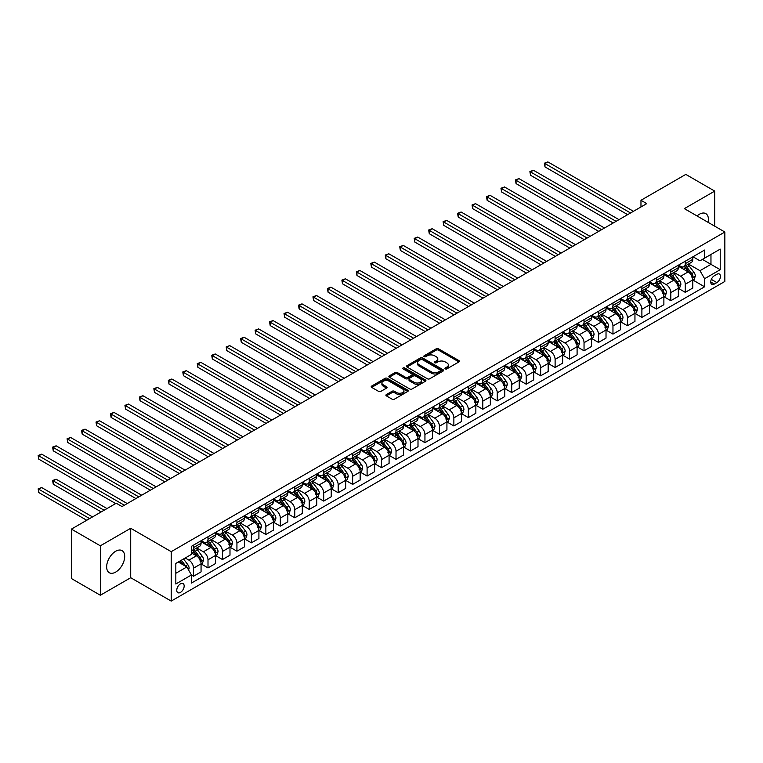 <?xml version="1.0" encoding="UTF-8"?>
<svg xmlns="http://www.w3.org/2000/svg" width="763" height="763" viewBox="0 0 763 763"><rect width="100%" height="100%" fill="white"/><g stroke="black" fill="none" stroke-linecap="round" stroke-linejoin="round"><path stroke-width="1.14" d="M445.287 368.872A1.125 0.649 0 0 0 446.88 368.872L458.945 361.91A1.602 0.925 0 0 0 459.412 361.252A1.602 0.925 0 0 0 458.945 360.603L438.496 348.796A1.602 0.925 0 0 0 436.226 348.796L424.161 355.758A1.125 0.649 0 0 0 425.754 356.683L427.309 355.777A5.141 2.966 0 0 1 434.586 355.777L436.283 356.76A5.141 2.966 0 0 1 437.79 358.858A5.141 2.966 0 0 1 436.283 360.956L434.719 361.862A1.125 0.649 0 0 0 436.312 362.778L437.876 361.881A5.141 2.966 0 0 1 445.144 361.881L446.851 362.864A5.141 2.966 0 0 1 448.348 364.962A5.141 2.966 0 0 1 446.851 367.06L445.287 367.957A1.125 0.649 0 0 0 445.287 368.872L445.287 367.957M115.671 572.097A12.761 7.372 120 0 0 124.007 560.853A12.761 7.372 120 0 0 122.051 550.628A12.761 7.372 120 0 0 115.671 551.258A12.761 7.372 120 0 0 107.335 562.503A12.761 7.372 120 0 0 109.29 572.727A12.761 7.372 120 0 0 115.671 572.097M708.112 222.348A12.761 7.372 120 0 0 705.775 213.611A12.761 7.372 120 0 0 699.394 214.25A12.761 7.372 120 0 0 697.048 215.967M180.469 592.403A5.236 3.023 120 0 0 183.883 587.796A5.236 3.023 120 0 0 183.082 583.6A5.236 3.023 120 0 0 180.469 583.857A5.236 3.023 120 0 0 177.045 588.473A5.236 3.023 120 0 0 177.846 592.67A5.236 3.023 120 0 0 180.469 592.403M386.374 394.566A1.602 0.925 0 0 0 385.897 395.215A1.602 0.925 0 0 0 386.374 395.873L392.106 399.183A1.602 0.925 0 0 0 394.376 399.183L407.776 391.448A1.602 0.925 0 0 0 408.253 390.79A1.602 0.925 0 0 0 407.776 390.141L387.337 378.334A1.602 0.925 0 0 0 385.067 378.334L371.667 386.068A1.602 0.925 0 0 0 371.19 386.727A1.602 0.925 0 0 0 371.667 387.385L378.591 391.381A1.602 0.925 0 0 0 380.861 391.381L386.593 388.071A1.602 0.925 0 0 0 387.07 387.413A1.602 0.925 0 0 0 386.593 386.765L383.16 384.781A4.292 2.48 0 0 1 381.901 383.026A4.292 2.48 0 0 1 384.552 380.727A4.292 2.48 0 0 1 389.235 381.271L402.692 389.044A4.292 2.48 0 0 1 403.951 390.79A4.292 2.48 0 0 1 401.3 393.088A4.292 2.48 0 0 1 396.617 392.544L394.376 391.257A1.602 0.925 0 0 0 392.106 391.257L386.374 394.566L386.374 395.873M130.711 528.282L100.344 545.812L71.417 529.112L71.417 578.545L100.344 595.245L130.711 577.715L171.208 601.091L171.208 551.659L130.711 528.282L130.711 577.715M714.731 226.172L714.731 191.103L684.354 208.633L724.85 232.019L171.208 551.659M714.731 191.103L685.803 174.403L640.968 200.287L640.968 206.964M71.417 529.112L116.253 503.227L122.032 506.565L646.747 203.626L640.968 200.287M427.423 378.791A1.602 0.925 0 0 0 429.693 378.791L443.103 371.056A1.602 0.925 0 0 0 443.57 370.398A1.602 0.925 0 0 0 443.103 369.75L422.654 357.942A1.602 0.925 0 0 0 420.384 357.942L406.984 365.677A1.602 0.925 0 0 0 406.517 366.335A1.602 0.925 0 0 0 406.984 366.993L427.423 378.791M403.513 369.12A1.125 0.649 0 0 1 404.657 369.282L425.42 381.262L412.039 388.987A1.602 0.925 0 0 1 409.769 388.987L389.321 377.189L395.062 373.899L395.062 372.563L389.321 375.873A1.602 0.925 0 0 0 388.853 376.531A1.602 0.925 0 0 0 389.321 377.189L389.321 375.873M395.062 373.899A1.602 0.925 0 0 1 397.332 373.899L397.332 372.563A1.602 0.925 0 0 0 395.062 372.563M397.332 372.563L405.62 377.351A1.602 0.925 0 0 0 407.89 377.351L411.696 375.158A1.602 0.925 0 0 0 412.163 374.499A1.602 0.925 0 0 0 411.696 373.841L403.064 368.863A1.125 0.649 0 0 1 404.657 367.947L425.439 379.945A1.602 0.925 0 0 1 425.907 380.594A1.602 0.925 0 0 1 425.439 381.252L425.439 379.945M716.867 274.298L714.321 275.767A5.074 2.928 120 0 0 711.011 280.24A5.074 2.928 120 0 0 711.784 284.303A5.074 2.928 120 0 0 714.321 284.055L716.867 282.587A5.074 2.928 120 0 0 720.177 278.114A5.074 2.928 120 0 0 719.404 274.051A5.074 2.928 120 0 0 716.867 274.298M171.208 601.091L724.85 281.452L724.85 232.019M692.976 256.769L699.976 260.803L704.602 258.132L704.602 250.054L191.456 546.318L191.456 554.396L175.833 563.418L175.833 583.991L191.456 574.968L191.456 583.056L704.602 286.793L704.602 278.714L699.976 270.693L688.464 264.055M704.602 258.132L720.224 249.119L720.224 269.692L704.602 278.714M100.344 545.812L100.344 595.245M702.399 259.401L710.963 264.351L710.963 254.46L720.224 249.119M699.976 270.693L710.963 264.351L720.224 269.692M175.833 573.299L186.83 566.957L178.265 562.016M191.456 575.035L193.544 576.237L193.544 568.158A6.543 3.777 -120 0 0 188.909 560.137L185.209 558.001M193.544 576.237L201.06 571.897L201.06 563.819A6.543 3.777 -120 0 0 196.434 555.798L191.456 552.927M201.232 563.981L208.003 567.891L208.003 559.804A6.543 3.777 -120 0 0 203.378 551.792L196.73 547.958M208.003 567.891L215.519 563.552L215.519 555.464A6.543 3.777 -120 0 0 210.893 547.452L201.06 541.768M215.7 555.636L222.462 559.537L222.462 551.458A6.543 3.777 -120 0 0 217.837 543.437L211.189 539.603M222.462 559.537L229.987 555.197L229.987 547.119A6.543 3.777 -120 0 0 225.362 539.098L215.519 533.423M230.159 547.281L236.931 551.191L236.931 543.103A6.543 3.777 -120 0 0 232.305 535.092L225.657 531.258M236.931 551.191L244.446 546.852L244.446 538.764A6.543 3.777 -120 0 0 239.82 530.752L229.987 525.068M244.627 538.936L251.389 542.836L251.389 534.758A6.543 3.777 -120 0 0 246.764 526.737L240.116 522.903M251.389 542.836L258.915 538.497L258.915 530.419A6.543 3.777 -120 0 0 254.279 522.397L244.446 516.723M259.086 530.581L265.858 534.491L265.858 526.403A6.543 3.777 -120 0 0 261.223 518.392L254.584 514.558M265.858 534.491L273.373 530.151L273.373 522.064A6.543 3.777 -120 0 0 268.748 514.052L258.915 508.368M273.545 522.235L280.317 526.136L280.317 518.058A6.543 3.777 -120 0 0 275.691 510.037L269.043 506.203M280.317 526.136L287.842 521.797L287.842 513.718A6.543 3.777 -120 0 0 283.207 505.697L273.373 500.023M288.013 513.88L294.776 517.791L294.776 509.703A6.543 3.777 -120 0 0 290.15 501.692L283.512 497.858M294.776 517.791L302.301 513.451L302.301 505.364A6.543 3.777 -120 0 0 297.675 497.352L287.842 491.668M302.472 505.535L309.244 509.436L309.244 501.358A6.543 3.777 -120 0 0 304.618 493.337L297.971 489.503M309.244 509.436L316.759 505.096L316.759 497.018A6.543 3.777 -120 0 0 312.134 488.997L302.301 483.322M316.941 497.18L323.703 501.091L323.703 493.003A6.543 3.777 -120 0 0 319.077 484.991L312.429 481.157M323.703 501.091L331.228 496.751L331.228 488.663A6.543 3.777 -120 0 0 326.602 480.652L316.759 474.967M331.4 488.835L338.171 492.736L338.171 484.658A6.543 3.777 -120 0 0 333.545 476.637L326.898 472.802M338.171 492.736L345.687 488.396L345.687 480.318A6.543 3.777 -120 0 0 341.061 472.297L331.228 466.622M345.868 480.48L352.63 484.391L352.63 476.303A6.543 3.777 -120 0 0 348.004 468.291L341.357 464.457M352.63 484.391L360.155 480.051L360.155 471.963A6.543 3.777 -120 0 0 355.52 463.952L345.687 458.267M360.327 472.135L367.098 476.036L367.098 467.957A6.543 3.777 -120 0 0 362.463 459.936L355.825 456.102M367.098 476.036L374.614 471.696L374.614 463.618A6.543 3.777 -120 0 0 369.988 455.597L360.155 449.922M374.786 463.78L381.557 467.69L381.557 459.603A6.543 3.777 -120 0 0 376.932 451.591L370.284 447.757M381.557 467.69L389.082 463.351L389.082 455.263A6.543 3.777 -120 0 0 384.447 447.252L374.614 441.567M389.254 455.435L396.016 459.336L396.016 451.257A6.543 3.777 -120 0 0 391.39 443.236L384.743 439.402M396.016 459.336L403.541 454.996L403.541 446.918A6.543 3.777 -120 0 0 398.915 438.897L389.082 433.222M403.713 447.08L410.484 450.99L410.484 442.902A6.543 3.777 -120 0 0 405.859 434.891L399.211 431.057M410.484 450.99L418 446.651L418 438.563A6.543 3.777 -120 0 0 413.374 430.551L403.541 424.867M418.181 438.735L424.943 442.635L424.943 434.557A6.543 3.777 -120 0 0 420.318 426.536L413.67 422.702M424.943 442.635L432.468 438.296L432.468 430.218A6.543 3.777 -120 0 0 427.843 422.197L418 416.522M432.64 430.38L439.412 434.29L439.412 426.202A6.543 3.777 -120 0 0 434.786 418.191L428.138 414.357M439.412 434.29L446.927 429.95L446.927 421.863A6.543 3.777 -120 0 0 442.302 413.851L432.468 408.167M447.108 422.034L453.871 425.935L453.871 417.857A6.543 3.777 -120 0 0 449.245 409.836L442.597 406.002M453.871 425.935L461.396 421.596L461.396 413.517A6.543 3.777 -120 0 0 456.76 405.496L446.927 399.822M461.567 413.68L468.339 417.59L468.339 409.502A6.543 3.777 -120 0 0 463.704 401.491L457.066 397.657M468.339 417.59L475.854 413.25L475.854 405.163A6.543 3.777 -120 0 0 471.229 397.151L461.396 391.467M476.026 405.334L482.798 409.235L482.798 401.157A6.543 3.777 -120 0 0 478.172 393.136L471.524 389.302M482.798 409.235L490.323 404.895L490.323 396.817A6.543 3.777 -120 0 0 485.688 388.796L475.854 383.121M490.495 396.979L497.257 400.89L497.257 392.802A6.543 3.777 -120 0 0 492.631 384.79L485.983 380.956M497.257 400.89L504.782 396.55L504.782 388.462A6.543 3.777 -120 0 0 500.156 380.451L490.323 374.767M504.953 388.634L511.725 392.535L511.725 384.457A6.543 3.777 -120 0 0 507.099 376.436L500.452 372.602M511.725 392.535L519.241 388.195L519.241 380.117A6.543 3.777 -120 0 0 514.615 372.096L504.782 366.421M519.422 380.279L526.184 384.19L526.184 376.102A6.543 3.777 -120 0 0 521.558 368.09L514.911 364.256M526.184 384.19L533.709 379.85L533.709 371.762A6.543 3.777 -120 0 0 529.083 363.751L519.241 358.066M533.881 371.934L540.652 375.835L540.652 367.756A6.543 3.777 -120 0 0 536.027 359.735L529.379 355.901M540.652 375.835L548.168 371.495L548.168 363.417A6.543 3.777 -120 0 0 543.542 355.396L533.709 349.721M548.349 363.579L555.111 367.489L555.111 359.402A6.543 3.777 -120 0 0 550.485 351.39L543.838 347.556M555.111 367.489L562.636 363.15L562.636 355.062A6.543 3.777 -120 0 0 558.001 347.051L548.168 341.366M562.808 355.234L569.58 359.135L569.58 351.056A6.543 3.777 -120 0 0 564.944 343.035L558.306 339.201M569.58 359.135L577.095 354.795L577.095 346.717A6.543 3.777 -120 0 0 572.469 338.696L562.636 333.021M577.267 346.879L584.038 350.789L584.038 342.701A6.543 3.777 -120 0 0 579.413 334.69L572.765 330.856M584.038 350.789L591.563 346.45L591.563 338.362A6.543 3.777 -120 0 0 586.928 330.35L577.095 324.666M591.735 338.534L598.497 342.434L598.497 334.356A6.543 3.777 -120 0 0 593.872 326.335L587.224 322.501M598.497 342.434L606.022 338.095L606.022 330.017A6.543 3.777 -120 0 0 601.397 321.996L591.563 316.321M606.194 330.179L612.966 334.089L612.966 326.001A6.543 3.777 -120 0 0 608.34 317.99L601.692 314.156M612.966 334.089L620.481 329.75L620.481 321.662A6.543 3.777 -120 0 0 615.855 313.65L606.022 307.966M620.662 321.833L627.424 325.734L627.424 317.656A6.543 3.777 -120 0 0 622.799 309.635L616.151 305.801M627.424 325.734L634.95 321.395L634.95 313.316A6.543 3.777 -120 0 0 630.324 305.295L620.481 299.621M635.121 313.479L641.893 317.389L641.893 309.301A6.543 3.777 -120 0 0 637.267 301.29L630.62 297.456M641.893 317.389L649.408 313.049L649.408 304.962A6.543 3.777 -120 0 0 644.783 296.95L634.95 291.266M649.59 305.133L656.352 309.034L656.352 300.956A6.543 3.777 -120 0 0 651.726 292.935L645.078 289.101M656.352 309.034L663.877 304.695L663.877 296.616A6.543 3.777 -120 0 0 659.242 288.595L649.408 282.92M664.048 296.778L670.82 300.689L670.82 292.601A6.543 3.777 -120 0 0 666.185 284.589L659.547 280.755M670.82 300.689L678.336 296.349L678.336 288.261A6.543 3.777 -120 0 0 673.71 280.25L663.877 274.566M678.507 288.433L685.279 292.334L685.279 284.256A6.543 3.777 -120 0 0 680.653 276.235L674.006 272.401M685.279 292.334L692.804 287.994L692.804 279.916A6.543 3.777 -120 0 0 688.169 271.895L678.336 266.22M678.507 265.114L680.653 266.354A6.543 3.777 -120 0 0 683.925 266.678A6.543 3.777 -120 0 0 685.279 263.683L685.279 261.204M664.048 273.469L666.185 274.699A6.543 3.777 -120 0 0 669.456 275.023A6.543 3.777 -120 0 0 670.82 272.029L670.82 269.558M649.58 281.814L651.726 283.054A6.543 3.777 -120 0 0 654.997 283.378A6.543 3.777 -120 0 0 656.352 280.383L656.352 277.904M635.121 290.169L637.267 291.399A6.543 3.777 -120 0 0 640.538 291.724A6.543 3.777 -120 0 0 641.893 288.729L641.893 286.259M620.662 298.514L622.799 299.754A6.543 3.777 -120 0 0 626.07 300.078A6.543 3.777 -120 0 0 627.424 297.084L627.424 294.604M606.194 306.869L608.34 308.099A6.543 3.777 -120 0 0 611.611 308.424A6.543 3.777 -120 0 0 612.966 305.429L612.966 302.959M591.735 315.214L593.872 316.454A6.543 3.777 -120 0 0 597.143 316.779A6.543 3.777 -120 0 0 598.497 313.784L598.497 311.314M577.267 323.569L579.413 324.8A6.543 3.777 -120 0 0 582.684 325.124A6.543 3.777 -120 0 0 584.038 322.129L584.038 319.659M562.808 331.915L564.944 333.154A6.543 3.777 -120 0 0 568.216 333.479A6.543 3.777 -120 0 0 569.58 330.484L569.58 328.014M548.339 340.269L550.485 341.5A6.543 3.777 -120 0 0 553.757 341.824A6.543 3.777 -120 0 0 555.111 338.829L555.111 336.359M533.881 348.615L536.027 349.855A6.543 3.777 -120 0 0 539.298 350.179A6.543 3.777 -120 0 0 540.652 347.184L540.652 344.714M519.422 356.97L521.558 358.2A6.543 3.777 -120 0 0 524.83 358.524A6.543 3.777 -120 0 0 526.184 355.529L526.184 353.059M504.953 365.315L507.099 366.555A6.543 3.777 -120 0 0 510.371 366.879A6.543 3.777 -120 0 0 511.725 363.884L511.725 361.414M490.495 373.67L492.631 374.9A6.543 3.777 -120 0 0 495.902 375.224A6.543 3.777 -120 0 0 497.257 372.23L497.257 369.759M476.026 382.015L478.172 383.255A6.543 3.777 -120 0 0 481.443 383.579A6.543 3.777 -120 0 0 482.798 380.584L482.798 378.114M461.567 390.37L463.704 391.6A6.543 3.777 -120 0 0 466.985 391.924A6.543 3.777 -120 0 0 468.339 388.93L468.339 386.459M447.099 398.715L449.245 399.955A6.543 3.777 -120 0 0 452.516 400.279A6.543 3.777 -120 0 0 453.871 397.285L453.871 394.814M432.64 407.07L434.786 408.3A6.543 3.777 -120 0 0 438.057 408.625A6.543 3.777 -120 0 0 439.412 405.63L439.412 403.16M418.181 415.415L420.318 416.655A6.543 3.777 -120 0 0 423.589 416.979A6.543 3.777 -120 0 0 424.943 413.985L424.943 411.515M403.713 423.77L405.859 425.001A6.543 3.777 -120 0 0 409.13 425.325A6.543 3.777 -120 0 0 410.484 422.33L410.484 419.86M389.254 432.116L391.39 433.355A6.543 3.777 -120 0 0 394.662 433.68A6.543 3.777 -120 0 0 396.016 430.685L396.016 428.215M374.786 440.47L376.932 441.701A6.543 3.777 -120 0 0 380.203 442.025A6.543 3.777 -120 0 0 381.557 439.03L381.557 436.56M360.327 448.816L362.463 450.056A6.543 3.777 -120 0 0 365.744 450.38A6.543 3.777 -120 0 0 367.098 447.385L367.098 444.915M345.868 457.171L348.004 458.401A6.543 3.777 -120 0 0 351.276 458.725A6.543 3.777 -120 0 0 352.63 455.73L352.63 453.26M331.4 465.516L333.545 466.756A6.543 3.777 -120 0 0 336.817 467.08A6.543 3.777 -120 0 0 338.171 464.085L338.171 461.615M316.941 473.871L319.077 475.101A6.543 3.777 -120 0 0 322.348 475.425A6.543 3.777 -120 0 0 323.703 472.431L323.703 469.96M302.472 482.216L304.618 483.456A6.543 3.777 -120 0 0 307.89 483.78A6.543 3.777 -120 0 0 309.244 480.785L309.244 478.315M288.013 490.571L290.15 491.801A6.543 3.777 -120 0 0 293.421 492.125A6.543 3.777 -120 0 0 294.776 489.131L294.776 486.66M273.545 498.916L275.691 500.156A6.543 3.777 -120 0 0 278.962 500.48A6.543 3.777 -120 0 0 280.317 497.486L280.317 495.015M259.086 507.271L261.223 508.501A6.543 3.777 -120 0 0 264.503 508.826A6.543 3.777 -120 0 0 265.858 505.831L265.858 503.361M244.627 515.616L246.764 516.856A6.543 3.777 -120 0 0 250.035 517.18A6.543 3.777 -120 0 0 251.389 514.186L251.389 511.715M230.159 523.971L232.305 525.202A6.543 3.777 -120 0 0 235.576 525.526A6.543 3.777 -120 0 0 236.931 522.531L236.931 520.061M215.7 532.316L217.837 533.556A6.543 3.777 -120 0 0 221.108 533.881A6.543 3.777 -120 0 0 222.462 530.886L222.462 528.416M201.232 540.671L203.378 541.902A6.543 3.777 -120 0 0 206.649 542.226A6.543 3.777 -120 0 0 208.003 539.231L208.003 536.761M692.976 280.078L704.602 286.793M683.925 266.678L691.44 262.338A6.543 3.777 -120 0 0 692.804 259.334L692.804 256.864M669.456 275.023L676.981 270.684A6.543 3.777 -120 0 0 678.336 267.689L678.336 265.219M654.997 283.378L662.522 279.039A6.543 3.777 -120 0 0 663.877 276.034L663.877 273.564M640.538 291.724L648.054 287.384A6.543 3.777 -120 0 0 649.408 284.389L649.408 281.919M626.07 300.078L633.595 295.739A6.543 3.777 -120 0 0 634.95 292.734L634.95 290.264M611.611 308.424L619.127 304.084A6.543 3.777 -120 0 0 620.481 301.089L620.481 298.619M597.143 316.779L604.668 312.439A6.543 3.777 -120 0 0 606.022 309.435L606.022 306.964M582.684 325.124L590.2 320.784A6.543 3.777 -120 0 0 591.563 317.789L591.563 315.319M568.216 333.479L575.741 329.139A6.543 3.777 -120 0 0 577.095 326.135L577.095 323.665M553.757 341.824L561.282 337.484A6.543 3.777 -120 0 0 562.636 334.49L562.636 332.019M539.298 350.179L546.813 345.839A6.543 3.777 -120 0 0 548.168 342.835L548.168 340.365M524.83 358.524L532.355 354.185A6.543 3.777 -120 0 0 533.709 351.19L533.709 348.72M510.371 366.879L517.886 362.539A6.543 3.777 -120 0 0 519.241 359.535L519.241 357.065M495.902 375.224L503.427 370.885A6.543 3.777 -120 0 0 504.782 367.89L504.782 365.42M481.443 383.579L488.959 379.24A6.543 3.777 -120 0 0 490.323 376.235L490.323 373.765M466.985 391.924L474.5 387.585A6.543 3.777 -120 0 0 475.854 384.59L475.854 382.12M452.516 400.279L460.041 395.94A6.543 3.777 -120 0 0 461.396 392.935L461.396 390.465M438.057 408.625L445.573 404.285A6.543 3.777 -120 0 0 446.927 401.29L446.927 398.82M423.589 416.979L431.114 412.64A6.543 3.777 -120 0 0 432.468 409.636L432.468 407.165M409.13 425.325L416.646 420.985A6.543 3.777 -120 0 0 418 417.99L418 415.52M394.662 433.68L402.187 429.34A6.543 3.777 -120 0 0 403.541 426.336L403.541 423.866M380.203 442.025L387.718 437.685A6.543 3.777 -120 0 0 389.082 434.691L389.082 432.22M365.744 450.38L373.26 446.04A6.543 3.777 -120 0 0 374.614 443.036L374.614 440.566M351.276 458.725L358.801 454.386A6.543 3.777 -120 0 0 360.155 451.391L360.155 448.921M336.817 467.08L344.332 462.74A6.543 3.777 -120 0 0 345.687 459.736L345.687 457.266M322.348 475.425L329.874 471.086A6.543 3.777 -120 0 0 331.228 468.091L331.228 465.621M307.89 483.78L315.405 479.441A6.543 3.777 -120 0 0 316.759 476.436L316.759 473.966M293.421 492.125L300.946 487.786A6.543 3.777 -120 0 0 302.301 484.791L302.301 482.321M278.962 500.48L286.478 496.141A6.543 3.777 -120 0 0 287.842 493.136L287.842 490.666M264.503 508.826L272.019 504.486A6.543 3.777 -120 0 0 273.373 501.491L273.373 499.021M250.035 517.18L257.56 512.841A6.543 3.777 -120 0 0 258.915 509.837L258.915 507.366M235.576 525.526L243.092 521.186A6.543 3.777 -120 0 0 244.446 518.191L244.446 515.721M221.108 533.881L228.633 529.541A6.543 3.777 -120 0 0 229.987 526.537L229.987 524.067M206.649 542.226L214.165 537.886A6.543 3.777 -120 0 0 215.519 534.892L215.519 532.421M191.456 550.848A6.543 3.777 -120 0 0 192.181 550.581L199.706 546.241A6.543 3.777 -120 0 0 201.06 543.237L201.06 540.767M192.181 550.581A6.543 3.777 -120 0 0 193.544 547.586L193.544 545.116M186.83 566.957L191.456 574.968M445.735 369.034L446.851 368.395A5.141 2.966 0 0 0 448.348 366.297L448.348 364.962M437.79 358.858L437.79 360.193A5.141 2.966 0 0 1 436.283 362.291L435.177 362.94M458.945 360.603L458.945 361.91L438.496 350.131A1.602 0.925 0 0 0 436.226 350.131L424.609 356.836M443.074 371.066L422.654 359.278A1.602 0.925 0 0 0 420.384 359.278L407.003 367.003M440.261 370.856A1.125 0.649 0 0 0 440.261 369.941L422.311 359.583A1.125 0.649 0 0 0 420.728 359.583L419.078 360.537A5.141 2.966 0 0 0 417.571 362.635A5.141 2.966 0 0 0 419.078 364.733L431.343 371.81A5.141 2.966 0 0 0 438.611 371.81L440.261 370.856L440.261 372.201A1.125 0.649 0 0 0 440.585 371.734L440.585 370.398M417.571 362.635L417.571 363.97A5.141 2.966 0 0 0 419.078 366.068L419.078 364.733M440.261 372.201L438.611 373.145A5.141 2.966 0 0 1 431.343 373.145L419.078 366.068M397.332 373.899L405.62 378.686A1.602 0.925 0 0 0 407.89 378.686L411.696 376.493A1.602 0.925 0 0 0 412.163 375.835L412.163 374.499M414.223 382.32A4.292 2.48 0 0 0 418.906 382.854A4.292 2.48 0 0 0 421.558 380.565A4.292 2.48 0 0 0 420.299 378.81L415.558 376.073A1.602 0.925 0 0 0 413.288 376.073L409.483 378.267A1.602 0.925 0 0 0 409.016 378.925A1.602 0.925 0 0 0 409.483 379.583L414.223 382.32L414.223 383.655A4.292 2.48 0 0 0 418.906 384.19A4.292 2.48 0 0 0 421.558 381.901L421.558 380.565M409.016 378.925L409.016 380.26A1.602 0.925 0 0 0 409.483 380.918L409.483 379.583M414.223 383.655L409.483 380.918M403.951 390.79L403.951 392.134A4.292 2.48 0 0 1 401.3 394.423A4.292 2.48 0 0 1 396.617 393.88L394.376 392.592A1.602 0.925 0 0 0 392.106 392.592L386.393 395.892M381.901 383.026L381.901 384.361A4.292 2.48 0 0 0 383.16 386.116L383.16 384.781M386.574 388.081L383.16 386.116M407.776 390.141L407.776 391.448L387.337 379.669A1.602 0.925 0 0 0 385.067 379.669L371.686 387.394M692.804 280.183L694.187 279.382L695.341 276.034A4.34 2.499 -120 0 0 693.958 272.343L689.237 266.039A12.513 7.229 -120 0 0 687.864 264.399M683.162 269.005A12.513 7.229 -120 0 0 680.606 266.325M691.612 277.026L693.004 276.225A4.34 2.499 -120 0 0 691.764 273.612L687.034 267.308A12.513 7.229 -120 0 0 685.67 265.667M684.506 266.344A10.386 5.999 60 0 1 686.214 268.28L690.21 273.621M544.992 200.316L598.736 231.351L516.065 183.616L516.065 180.278L518.954 178.609L604.515 228.003M684.277 266.468A12.513 7.229 60 0 1 685.651 268.109L688.789 272.305M630.553 212.982L544.992 163.578L547.882 161.909L633.443 211.303M627.663 214.651L544.992 166.916L544.992 163.578L544.353 163.215L547.882 161.909M544.992 166.916L544.353 163.215M678.336 288.528L679.728 287.727L680.882 284.389A4.34 2.499 -120 0 0 679.499 280.698L674.769 274.384A12.513 7.229 -120 0 0 673.405 272.753M668.703 277.36A12.513 7.229 -120 0 0 666.137 274.67M677.153 285.372L678.545 284.57A4.34 2.499 -120 0 0 677.296 281.967L672.575 275.653A12.513 7.229 -120 0 0 671.211 274.022M670.038 274.69A10.386 5.999 60 0 1 671.745 276.626L675.751 281.967M530.523 208.671L584.267 239.696L501.596 191.971L501.596 188.633L504.496 186.964L590.057 236.358M669.819 274.823A12.513 7.229 60 0 1 671.182 276.454L674.33 280.65M663.877 296.883L665.26 296.082L666.423 292.734A4.34 2.499 -120 0 0 665.031 289.043L660.31 282.739A12.513 7.229 -120 0 0 658.946 281.099M654.244 285.705A12.513 7.229 -120 0 0 651.678 283.025M662.694 293.726L664.077 292.925A4.34 2.499 -120 0 0 662.837 290.312L658.107 284.008A12.513 7.229 -120 0 0 656.743 282.367M655.579 283.044A10.386 5.999 60 0 1 657.286 284.981L661.283 290.321M516.065 217.016L569.808 248.051L487.137 200.316L487.137 196.978L490.027 195.309L575.588 244.704M655.36 283.168A12.513 7.229 60 0 1 656.724 284.809L659.861 289.005M649.408 305.229L650.801 304.427L651.955 301.089A4.34 2.499 -120 0 0 650.572 297.398L645.841 291.084A12.513 7.229 -120 0 0 644.477 289.454M639.775 294.06A12.513 7.229 -120 0 0 637.219 291.371M648.226 302.072L649.618 301.271A4.34 2.499 -120 0 0 648.378 298.667L643.648 292.353A12.513 7.229 -120 0 0 642.284 290.722M641.12 291.39A10.386 5.999 60 0 1 642.818 293.326L646.824 298.667M501.596 225.371L555.34 256.397L472.679 208.671L472.679 205.333L475.568 203.664L561.129 253.058M640.891 291.523A12.513 7.229 60 0 1 642.255 293.154L645.403 297.351M616.084 221.327L530.523 171.933L533.423 170.263L618.984 219.658M613.194 222.996L530.523 175.271L530.523 171.933L529.894 171.561L533.423 170.263M530.523 175.271L529.894 171.561M601.625 229.682L515.426 179.915L518.954 178.609M516.065 183.616L515.426 179.915M587.167 238.027L500.967 188.261L504.496 186.964M501.596 191.971L500.967 188.261M634.95 313.583L636.332 312.782L637.496 309.435A4.34 2.499 -120 0 0 636.113 305.744L631.382 299.439A12.513 7.229 -120 0 0 630.019 297.799M625.317 302.406A12.513 7.229 -120 0 0 622.751 299.725M633.767 310.427L635.15 309.625A4.34 2.499 -120 0 0 633.91 307.012L629.179 300.708A12.513 7.229 -120 0 0 627.815 299.067M626.652 299.745A10.386 5.999 60 0 1 628.359 301.681L632.355 307.022M487.137 233.716L540.881 264.751L458.21 217.016L458.21 213.678L461.1 212.009L546.67 261.404M626.433 299.869A12.513 7.229 60 0 1 627.796 301.509L630.934 305.705M572.698 246.382L486.498 196.616L490.027 195.309M487.137 200.316L486.498 196.616M620.481 321.929L621.874 321.128L623.028 317.789A4.34 2.499 -120 0 0 621.645 314.098L616.924 307.785A12.513 7.229 -120 0 0 615.55 306.154M610.848 310.76A12.513 7.229 -120 0 0 608.292 308.071M619.298 318.772L620.691 317.971A4.34 2.499 -120 0 0 619.451 315.367L614.72 309.053A12.513 7.229 -120 0 0 613.357 307.422M612.193 308.09A10.386 5.999 60 0 1 613.9 310.026L617.896 315.367M472.679 242.071L526.422 273.097L443.751 225.371L443.751 222.033L446.641 220.364L532.202 269.759M611.964 308.223A12.513 7.229 60 0 1 613.328 309.854L616.475 314.051M558.239 254.728L472.039 204.961L475.568 203.664M472.679 208.671L472.039 204.961M606.022 330.284L607.415 329.482L608.569 326.135A4.34 2.499 -120 0 0 607.186 322.444L602.455 316.14A12.513 7.229 -120 0 0 601.091 314.499M596.389 319.106A12.513 7.229 -120 0 0 593.824 316.426M604.84 327.127L606.223 326.326A4.34 2.499 -120 0 0 604.983 323.712L600.262 317.408A12.513 7.229 -120 0 0 598.888 315.768M597.725 316.445A10.386 5.999 60 0 1 599.432 318.381L603.438 323.722M458.21 250.417L511.954 281.452L429.283 233.716L429.283 230.378L432.182 228.709L517.743 278.114M597.505 316.569A12.513 7.229 60 0 1 598.869 318.209L602.017 322.406M543.771 263.082L457.571 213.316L461.1 212.009M458.21 217.016L457.571 213.316M591.563 338.629L592.946 337.828L594.1 334.49A4.34 2.499 -120 0 0 592.717 330.799L587.996 324.485A12.513 7.229 -120 0 0 586.623 322.854M581.921 327.461A12.513 7.229 -120 0 0 579.365 324.771M590.371 335.472L591.764 334.671A4.34 2.499 -120 0 0 590.524 332.067L585.793 325.753A12.513 7.229 -120 0 0 584.429 324.122M583.266 324.79A10.386 5.999 60 0 1 584.973 326.726L588.969 332.067M443.751 258.771L497.495 289.797L414.824 242.071L414.824 238.733L417.714 237.064L503.275 286.459M583.037 324.924A12.513 7.229 60 0 1 584.41 326.554L587.548 330.751M529.312 271.428L443.112 221.661L446.641 220.364M443.751 225.371L443.112 221.661M577.095 346.984L578.488 346.183L579.642 342.835A4.34 2.499 -120 0 0 578.259 339.144L573.528 332.84A12.513 7.229 -120 0 0 572.164 331.199M567.462 335.806A12.513 7.229 -120 0 0 564.897 333.126M575.912 343.827L577.305 343.026A4.34 2.499 -120 0 0 576.055 340.412L571.334 334.108A12.513 7.229 -120 0 0 569.971 332.468M568.797 333.145A10.386 5.999 60 0 1 570.505 335.081L574.51 340.422M429.283 267.117L483.027 298.152L400.356 250.417L400.356 247.078L403.255 245.409L488.816 294.814M568.578 333.269A12.513 7.229 60 0 1 569.942 334.909L573.089 339.106M514.844 279.783L428.653 230.016L432.182 228.709M429.283 233.716L428.653 230.016M562.636 355.329L564.019 354.528L565.183 351.19A4.34 2.499 -120 0 0 563.79 347.499L559.069 341.185A12.513 7.229 -120 0 0 557.705 339.554M553.003 344.161A12.513 7.229 -120 0 0 550.438 341.471M561.454 352.172L562.836 351.371A4.34 2.499 -120 0 0 561.597 348.767L556.866 342.453A12.513 7.229 -120 0 0 555.502 340.823M554.339 341.49A10.386 5.999 60 0 1 556.046 343.426L560.042 348.767M414.824 275.472L468.568 306.497L385.897 258.771L385.897 255.433L388.787 253.764L474.348 303.159M554.119 341.624A12.513 7.229 60 0 1 555.483 343.255L558.621 347.451M500.385 288.128L414.185 238.361L417.714 237.064M414.824 242.071L414.185 238.361M548.168 363.684L549.56 362.883L550.714 359.535A4.34 2.499 -120 0 0 549.331 355.844L544.601 349.54A12.513 7.229 -120 0 0 543.237 347.899M538.535 352.506A12.513 7.229 -120 0 0 535.979 349.826M546.985 360.527L548.378 359.726A4.34 2.499 -120 0 0 547.138 357.113L542.407 350.808A12.513 7.229 -120 0 0 541.043 349.168M539.88 349.845A10.386 5.999 60 0 1 541.577 351.781L545.583 357.122M400.356 283.817L454.099 314.852L371.438 267.117L371.438 263.779L374.328 262.11L459.889 311.514M539.651 349.969A12.513 7.229 60 0 1 541.015 351.609L544.162 355.806M485.926 296.483L399.726 246.716L403.255 245.409M400.356 250.417L399.726 246.716M533.709 372.029L535.092 371.228L536.255 367.89A4.34 2.499 -120 0 0 534.873 364.199L530.142 357.885A12.513 7.229 -120 0 0 528.778 356.254M524.076 360.861A12.513 7.229 -120 0 0 521.51 358.171M532.526 368.872L533.909 368.071A4.34 2.499 -120 0 0 532.669 365.467L527.939 359.154A12.513 7.229 -120 0 0 526.575 357.523M525.411 358.19A10.386 5.999 60 0 1 527.119 360.126L531.115 365.467M385.897 292.172L439.641 323.197L356.97 275.472L356.97 272.133L359.859 270.464L445.43 319.859M525.192 358.324A12.513 7.229 60 0 1 526.556 359.955L529.694 364.151M471.458 304.828L385.258 255.061L388.787 253.764M385.897 258.771L385.258 255.061M519.241 380.384L520.633 379.583L521.787 376.235A4.34 2.499 -120 0 0 520.404 372.544L515.683 366.24A12.513 7.229 -120 0 0 514.31 364.6M509.608 369.206A12.513 7.229 -120 0 0 507.052 366.526M518.058 377.227L519.45 376.426A4.34 2.499 -120 0 0 518.211 373.813L513.48 367.508A12.513 7.229 -120 0 0 512.116 365.868M510.952 366.545A10.386 5.999 60 0 1 512.66 368.481L516.656 373.822M371.438 300.517L425.182 331.552L342.511 283.817L342.511 280.479L345.401 278.81L430.961 328.214M510.724 366.669A12.513 7.229 60 0 1 512.087 368.31L515.235 372.506M456.999 313.183L370.799 263.416L374.328 262.11M371.438 267.117L370.799 263.416M504.782 388.729L506.174 387.928L507.328 384.59A4.34 2.499 -120 0 0 505.945 380.899L501.215 374.585A12.513 7.229 -120 0 0 499.851 372.954M495.149 377.561A12.513 7.229 -120 0 0 492.583 374.871M503.599 385.573L504.982 384.771A4.34 2.499 -120 0 0 503.742 382.168L499.021 375.854A12.513 7.229 -120 0 0 497.648 374.223M496.484 374.891A10.386 5.999 60 0 1 498.191 376.827L502.197 382.168M356.97 308.872L410.713 339.897L328.042 292.172L328.042 288.834L330.942 287.165L416.503 336.559M496.265 375.024A12.513 7.229 60 0 1 497.629 376.655L500.776 380.851M442.53 321.528L356.331 271.762L359.859 270.464M356.97 275.472L356.331 271.762M490.323 397.084L491.706 396.283L492.86 392.935A4.34 2.499 -120 0 0 491.477 389.244L486.756 382.94A12.513 7.229 -120 0 0 485.382 381.3M480.68 385.906A12.513 7.229 -120 0 0 478.124 383.226M489.131 393.927L490.523 393.126A4.34 2.499 -120 0 0 489.283 390.513L484.553 384.209A12.513 7.229 -120 0 0 483.189 382.568M482.025 383.245A10.386 5.999 60 0 1 483.732 385.181L487.729 390.522M342.511 317.217L396.255 348.252L313.583 300.517L313.583 297.179L316.473 295.51L402.034 344.914M481.796 383.369A12.513 7.229 60 0 1 483.17 385.01L486.308 389.206M428.072 329.883L341.872 280.116L345.401 278.81M342.511 283.817L341.872 280.116M475.854 405.43L477.247 404.628L478.401 401.29A4.34 2.499 -120 0 0 477.018 397.599L472.287 391.285A12.513 7.229 -120 0 0 470.924 389.655M466.222 394.261A12.513 7.229 -120 0 0 463.656 391.572M474.672 402.273L476.064 401.472A4.34 2.499 -120 0 0 474.815 398.868L470.094 392.554A12.513 7.229 -120 0 0 468.73 390.923M467.557 391.591A10.386 5.999 60 0 1 469.264 393.527L473.27 398.868M328.042 325.572L381.786 356.598L299.115 308.872L299.115 305.534L302.014 303.865L387.575 353.259M467.337 391.724A12.513 7.229 60 0 1 468.701 393.355L471.849 397.552M413.603 338.228L327.413 288.462L330.942 287.165M328.042 292.172L327.413 288.462M461.396 413.784L462.779 412.983L463.942 409.636A4.34 2.499 -120 0 0 462.559 405.945L457.829 399.64A12.513 7.229 -120 0 0 456.465 398M451.763 402.606A12.513 7.229 -120 0 0 449.197 399.926M460.213 410.628L461.596 409.826A4.34 2.499 -120 0 0 460.356 407.213L455.625 400.909A12.513 7.229 -120 0 0 454.262 399.268M453.098 399.946A10.386 5.999 60 0 1 454.805 401.882L458.801 407.223M313.583 333.917L367.327 364.952L284.656 317.217L284.656 313.879L287.546 312.21L373.107 361.614M452.879 400.07A12.513 7.229 60 0 1 454.243 401.71L457.38 405.906M399.144 346.583L312.944 296.817L316.473 295.51M313.583 300.517L312.944 296.817M446.927 422.13L448.32 421.329L449.474 417.99A4.34 2.499 -120 0 0 448.091 414.299L443.36 407.986A12.513 7.229 -120 0 0 441.996 406.355M437.294 410.961A12.513 7.229 -120 0 0 434.738 408.272M445.745 418.973L447.137 418.172A4.34 2.499 -120 0 0 445.897 415.568L441.167 409.254A12.513 7.229 -120 0 0 439.803 407.623M438.639 408.291A10.386 5.999 60 0 1 440.337 410.227L444.343 415.568M299.115 342.272L352.859 373.298L270.197 325.572L270.197 322.234L273.087 320.565L358.648 369.96M438.41 408.424A12.513 7.229 60 0 1 439.774 410.055L442.921 414.252M384.686 354.929L298.486 305.162L302.014 303.865M299.115 308.872L298.486 305.162M432.468 430.485L433.851 429.683L435.015 426.336A4.34 2.499 -120 0 0 433.632 422.645L428.901 416.34A12.513 7.229 -120 0 0 427.538 414.7M422.836 419.307A12.513 7.229 -120 0 0 420.27 416.627M431.286 427.328L432.669 426.527A4.34 2.499 -120 0 0 431.429 423.913L426.698 417.609A12.513 7.229 -120 0 0 425.334 415.969M424.171 416.646A10.386 5.999 60 0 1 425.878 418.582L429.874 423.923M284.656 350.618L338.4 381.653L255.729 333.917L255.729 330.579L258.619 328.91L344.189 378.314M423.951 416.77A12.513 7.229 60 0 1 425.315 418.41L428.453 422.607M370.217 363.283L284.017 313.517L287.546 312.21M284.656 317.217L284.017 313.517M418 438.83L419.392 438.029L420.547 434.691A4.34 2.499 -120 0 0 419.164 431L414.443 424.686A12.513 7.229 -120 0 0 413.069 423.055M408.367 427.661A12.513 7.229 -120 0 0 405.811 424.972M416.817 435.673L418.21 434.872A4.34 2.499 -120 0 0 416.97 432.268L412.239 425.954A12.513 7.229 -120 0 0 410.875 424.323M409.712 424.991A10.386 5.999 60 0 1 411.419 426.927L415.415 432.268M270.197 358.972L323.941 389.998L241.27 342.272L241.27 338.934L244.16 337.265L329.721 386.66M409.483 425.125A12.513 7.229 60 0 1 410.847 426.755L413.994 430.952M355.758 371.629L269.558 321.862L273.087 320.565M270.197 325.572L269.558 321.862M403.541 447.185L404.934 446.384L406.088 443.036A4.34 2.499 -120 0 0 404.705 439.345L399.974 433.041A12.513 7.229 -120 0 0 398.61 431.4M393.908 436.007A12.513 7.229 -120 0 0 391.343 433.327M402.359 444.028L403.741 443.227A4.34 2.499 -120 0 0 402.502 440.613L397.781 434.309A12.513 7.229 -120 0 0 396.407 432.669M395.244 433.346A10.386 5.999 60 0 1 396.951 435.282L400.956 440.623M255.729 367.318L309.473 398.353L226.802 350.618L226.802 347.279L229.701 345.61L315.262 395.015M395.024 433.47A12.513 7.229 60 0 1 396.388 435.11L399.535 439.307M341.29 379.984L255.09 330.217L258.619 328.91M255.729 333.917L255.09 330.217M389.082 455.53L390.465 454.729L391.619 451.391A4.34 2.499 -120 0 0 390.236 447.7L385.515 441.386A12.513 7.229 -120 0 0 384.142 439.755M379.44 444.362A12.513 7.229 -120 0 0 376.884 441.672M387.89 452.373L389.283 451.572A4.34 2.499 -120 0 0 388.043 448.968L383.312 442.654A12.513 7.229 -120 0 0 381.948 441.024M380.785 441.691A10.386 5.999 60 0 1 382.492 443.627L386.488 448.968M241.27 375.673L295.014 406.698L212.343 358.972L212.343 355.634L215.233 353.965L300.794 403.36M380.556 441.825A12.513 7.229 60 0 1 381.929 443.456L385.067 447.652M326.831 388.329L240.631 338.562L244.16 337.265M241.27 342.272L240.631 338.562M374.614 463.885L376.006 463.084L377.16 459.736A4.34 2.499 -120 0 0 375.777 456.045L371.047 449.741A12.513 7.229 -120 0 0 369.683 448.1M364.981 452.707A12.513 7.229 -120 0 0 362.415 450.027M373.431 460.728L374.824 459.927A4.34 2.499 -120 0 0 373.574 457.314L368.853 451.009A12.513 7.229 -120 0 0 367.489 449.369M366.316 450.046A10.386 5.999 60 0 1 368.024 451.982L372.029 457.323M226.802 384.018L280.546 415.053L197.875 367.318L197.875 363.98L200.774 362.311L286.335 411.715M366.097 450.17A12.513 7.229 60 0 1 367.461 451.81L370.608 456.007M312.363 396.684L226.172 346.917L229.701 345.61M226.802 350.618L226.172 346.917M360.155 472.23L361.538 471.429L362.702 468.091A4.34 2.499 -120 0 0 361.319 464.4L356.588 458.086A12.513 7.229 -120 0 0 355.224 456.455M350.522 461.062A12.513 7.229 -120 0 0 347.957 458.372M358.972 469.073L360.355 468.272A4.34 2.499 -120 0 0 359.115 465.668L354.385 459.355A12.513 7.229 -120 0 0 353.021 457.724M351.857 458.391A10.386 5.999 60 0 1 353.565 460.327L357.561 465.668M212.343 392.373L266.087 423.398L183.416 375.673L183.416 372.334L186.306 370.665L271.866 420.06M351.638 458.525A12.513 7.229 60 0 1 353.002 460.156L356.14 464.352M297.904 405.029L211.704 355.262L215.233 353.965M212.343 358.972L211.704 355.262M345.687 480.585L347.079 479.784L348.233 476.436A4.34 2.499 -120 0 0 346.85 472.745L342.12 466.441A12.513 7.229 -120 0 0 340.756 464.801M336.054 469.407A12.513 7.229 -120 0 0 333.498 466.727M344.504 477.428L345.897 476.627A4.34 2.499 -120 0 0 344.657 474.014L339.926 467.709A12.513 7.229 -120 0 0 338.562 466.069M337.399 466.746A10.386 5.999 60 0 1 339.096 468.682L343.102 474.023M197.875 400.718L251.618 431.753L168.957 384.018L168.957 380.68L171.847 379.011L257.408 428.415M337.17 466.87A12.513 7.229 60 0 1 338.534 468.511L341.681 472.707M283.445 413.384L197.245 363.617L200.774 362.311M197.875 367.318L197.245 363.617M331.228 488.93L332.611 488.129L333.774 484.791A4.34 2.499 -120 0 0 332.391 481.1L327.661 474.786A12.513 7.229 -120 0 0 326.297 473.155M321.595 477.762A12.513 7.229 -120 0 0 319.029 475.072M330.045 485.773L331.428 484.972A4.34 2.499 -120 0 0 330.188 482.369L325.458 476.055A12.513 7.229 -120 0 0 324.094 474.424M322.93 475.091A10.386 5.999 60 0 1 324.637 477.037L328.634 482.369M183.416 409.073L237.159 440.098L154.488 392.373L154.488 389.035L157.378 387.366L242.949 436.76M322.711 475.225A12.513 7.229 60 0 1 324.075 476.856L327.213 481.052M268.977 421.729L182.777 371.962L186.306 370.665M183.416 375.673L182.777 371.962M316.759 497.285L318.152 496.484L319.306 493.136A4.34 2.499 -120 0 0 317.923 489.445L313.202 483.141A12.513 7.229 -120 0 0 311.829 481.501M307.127 486.107A12.513 7.229 -120 0 0 304.571 483.427M315.577 494.128L316.969 493.327A4.34 2.499 -120 0 0 315.729 490.714L310.999 484.41A12.513 7.229 -120 0 0 309.635 482.769M308.471 483.446A10.386 5.999 60 0 1 310.179 485.382L314.175 490.723M168.957 417.418L222.701 448.453L140.03 400.718L140.03 397.38L142.919 395.711L228.48 445.115M308.242 483.57A12.513 7.229 60 0 1 309.606 485.211L312.754 489.407M254.518 430.084L168.318 380.317L171.847 379.011M168.957 384.018L168.318 380.317M302.301 505.631L303.693 504.829L304.847 501.491A4.34 2.499 -120 0 0 303.464 497.8L298.734 491.486A12.513 7.229 -120 0 0 297.37 489.856M292.668 494.462A12.513 7.229 -120 0 0 290.102 491.773M301.118 502.474L302.501 501.673A4.34 2.499 -120 0 0 301.261 499.069L296.54 492.755A12.513 7.229 -120 0 0 295.167 491.124M294.003 491.792A10.386 5.999 60 0 1 295.71 493.737L299.716 499.069M154.488 425.773L208.232 456.799L125.561 409.073L125.561 405.735L128.461 404.066L214.022 453.46M293.784 491.925A12.513 7.229 60 0 1 295.147 493.556L298.295 497.753M240.049 438.429L153.849 388.663L157.378 387.366M154.488 392.373L153.849 388.663M287.842 513.985L289.225 513.184L290.379 509.837A4.34 2.499 -120 0 0 288.996 506.146L284.275 499.841A12.513 7.229 -120 0 0 282.901 498.201M278.199 502.807A12.513 7.229 -120 0 0 275.643 500.127M286.65 510.829L288.042 510.027A4.34 2.499 -120 0 0 286.802 507.414L282.072 501.11A12.513 7.229 -120 0 0 280.708 499.469M279.544 500.146A10.386 5.999 60 0 1 281.251 502.083L285.248 507.424M140.03 434.118L193.773 465.153L111.102 417.418L111.102 414.08L113.992 412.411L199.553 461.815M279.315 500.27A12.513 7.229 60 0 1 280.689 501.911L283.826 506.107M225.59 446.784L139.391 397.018L142.919 395.711M140.03 400.718L139.391 397.018M273.373 522.331L274.766 521.53L275.92 518.191A4.34 2.499 -120 0 0 274.537 514.5L269.806 508.187A12.513 7.229 -120 0 0 268.442 506.556M263.74 511.162A12.513 7.229 -120 0 0 261.175 508.473M272.191 519.174L273.583 518.373A4.34 2.499 -120 0 0 272.334 515.769L267.613 509.455A12.513 7.229 -120 0 0 266.249 507.824M265.076 508.492A10.386 5.999 60 0 1 266.783 510.437L270.789 515.769M125.561 442.473L179.305 473.499L96.634 425.773L96.634 422.435L99.533 420.766L185.094 470.161M264.856 508.625A12.513 7.229 60 0 1 266.22 510.256L269.368 514.453M211.122 455.13L124.932 405.363L128.461 404.066M125.561 409.073L124.932 405.363M258.915 530.686L260.297 529.884L261.461 526.537A4.34 2.499 -120 0 0 260.078 522.846L255.347 516.541A12.513 7.229 -120 0 0 253.984 514.901M249.282 519.508A12.513 7.229 -120 0 0 246.716 516.828M257.732 527.529L259.115 526.728A4.34 2.499 -120 0 0 257.875 524.114L253.144 517.81A12.513 7.229 -120 0 0 251.78 516.17M250.617 516.847A10.386 5.999 60 0 1 252.324 518.783L256.32 524.124M111.102 450.819L164.846 481.854L82.175 434.118L82.175 430.78L85.065 429.111L170.626 478.515M250.398 516.971A12.513 7.229 60 0 1 251.761 518.611L254.899 522.808M196.663 463.484L110.463 413.718L113.992 412.411M111.102 417.418L110.463 413.718M244.446 539.031L245.839 538.23L246.993 534.892A4.34 2.499 -120 0 0 245.61 531.201L240.879 524.887A12.513 7.229 -120 0 0 239.515 523.256M234.813 527.862A12.513 7.229 -120 0 0 232.257 525.173M243.263 535.874L244.656 535.073A4.34 2.499 -120 0 0 243.416 532.469L238.685 526.155A12.513 7.229 -120 0 0 237.322 524.524M236.158 525.192A10.386 5.999 60 0 1 237.856 527.138L241.861 532.469M96.634 459.173L150.378 490.199L67.716 442.473L67.716 439.135L70.606 437.466L156.167 486.861M235.929 525.325A12.513 7.229 60 0 1 237.293 526.956L240.44 531.153M182.204 471.83L96.004 422.063L99.533 420.766M96.634 425.773L96.004 422.063M229.987 547.386L231.37 546.585L232.534 543.237A4.34 2.499 -120 0 0 231.151 539.546L226.42 533.242A12.513 7.229 -120 0 0 225.056 531.601M220.354 536.208A12.513 7.229 -120 0 0 217.789 533.528M228.805 544.229L230.188 543.428A4.34 2.499 -120 0 0 228.948 540.814L224.217 534.51A12.513 7.229 -120 0 0 222.853 532.87M221.69 533.547A10.386 5.999 60 0 1 223.397 535.483L227.393 540.824M82.175 467.519L135.919 498.554L53.248 450.819L53.248 447.48L56.138 445.811L141.708 495.216M221.47 533.671A12.513 7.229 60 0 1 222.834 535.311L225.972 539.508M167.736 480.185L81.536 430.418L85.065 429.111M82.175 434.118L81.536 430.418M215.519 555.731L216.911 554.93L218.065 551.592A4.34 2.499 -120 0 0 216.682 547.901L211.961 541.587A12.513 7.229 -120 0 0 210.588 539.956M205.886 544.563A12.513 7.229 -120 0 0 203.33 541.873M214.336 552.574L215.729 551.773A4.34 2.499 -120 0 0 214.489 549.169L209.758 542.855A12.513 7.229 -120 0 0 208.394 541.225M207.231 541.892A10.386 5.999 60 0 1 208.938 543.838L212.934 549.169M67.716 475.874L115.671 503.561L38.789 459.173L38.789 455.835L41.679 454.166L127.24 503.561M207.002 542.026A12.513 7.229 60 0 1 208.366 543.657L211.513 547.853M153.277 488.53L67.077 438.763L70.606 437.466M67.716 442.473L67.077 438.763M201.06 564.086L202.453 563.285L203.607 559.937A4.34 2.499 -120 0 0 202.224 556.246L197.493 549.942A12.513 7.229 -120 0 0 196.129 548.301M199.877 560.929L201.26 560.128A4.34 2.499 -120 0 0 200.02 557.515L195.299 551.21A12.513 7.229 -120 0 0 193.926 549.57M192.762 550.247A10.386 5.999 60 0 1 194.47 552.183L198.475 557.524M106.992 508.568L56.138 479.212L53.248 480.881L53.248 484.219L101.212 511.916M192.543 550.371A12.513 7.229 60 0 1 193.907 552.011L197.054 556.208M53.248 484.219L52.609 480.518L104.102 510.237M52.609 480.518L56.138 479.212M138.809 496.885L52.609 447.118L56.138 445.811M53.248 450.819L52.609 447.118M188.566 569.961L189.138 568.292A4.34 2.499 -120 0 0 187.755 564.601L183.54 558.964M92.533 516.923L41.679 487.567L38.789 489.236L38.789 492.574L86.744 520.261M185.953 566.451A4.34 2.499 -120 0 0 185.562 565.869L181.346 560.233M180.259 560.862L183.282 564.906M179.954 561.034L182.529 564.467M38.789 492.574L38.15 488.864L89.633 518.592M38.15 488.864L41.679 487.567M124.35 505.23L38.15 455.463L41.679 454.166M38.789 459.173L38.15 455.463M188.909 560.137L196.434 555.798M203.378 551.792L210.893 547.452M217.837 543.437L225.362 539.098M232.305 535.092L239.82 530.752M246.764 526.737L254.279 522.397M261.223 518.392L268.748 514.052M275.691 510.037L283.207 505.697M290.15 501.692L297.675 497.352M304.618 493.337L312.134 488.997M319.077 484.991L326.602 480.652M333.545 476.637L341.061 472.297M348.004 468.291L355.52 463.952M362.463 459.936L369.988 455.597M376.932 451.591L384.447 447.252M391.39 443.236L398.915 438.897M405.859 434.891L413.374 430.551M420.318 426.536L427.843 422.197M434.786 418.191L442.302 413.851M449.245 409.836L456.76 405.496M463.704 401.491L471.229 397.151M478.172 393.136L485.688 388.796M492.631 384.79L500.156 380.451M507.099 376.436L514.615 372.096M521.558 368.09L529.083 363.751M536.027 359.735L543.542 355.396M550.485 351.39L558.001 347.051M564.944 343.035L572.469 338.696M579.413 334.69L586.928 330.35M593.872 326.335L601.397 321.996M608.34 317.99L615.855 313.65M622.799 309.635L630.324 305.295M637.267 301.29L644.783 296.95M651.726 292.935L659.242 288.595M666.185 284.589L673.71 280.25M680.653 276.235L688.169 271.895M685.279 263.683L692.804 259.334M685.279 284.256L692.804 279.916M670.82 292.601L678.336 288.261M670.82 272.029L678.336 267.689M656.352 300.956L663.877 296.616M656.352 280.383L663.877 276.034M641.893 309.301L649.408 304.962M641.893 288.729L649.408 284.389M627.424 317.656L634.95 313.316M627.424 297.084L634.95 292.734M612.966 326.001L620.481 321.662M612.966 305.429L620.481 301.089M598.497 334.356L606.022 330.017M598.497 313.784L606.022 309.435M584.038 342.701L591.563 338.362M584.038 322.129L591.563 317.789M569.58 351.056L577.095 346.717M569.58 330.484L577.095 326.135M555.111 359.402L562.636 355.062M555.111 338.829L562.636 334.49M540.652 367.756L548.168 363.417M540.652 347.184L548.168 342.835M526.184 376.102L533.709 371.762M526.184 355.529L533.709 351.19M511.725 384.457L519.241 380.117M511.725 363.884L519.241 359.535M497.257 392.802L504.782 388.462M497.257 372.23L504.782 367.89M482.798 401.157L490.323 396.817M482.798 380.584L490.323 376.235M468.339 409.502L475.854 405.163M468.339 388.93L475.854 384.59M453.871 417.857L461.396 413.517M453.871 397.285L461.396 392.935M439.412 426.202L446.927 421.863M439.412 405.63L446.927 401.29M424.943 434.557L432.468 430.218M424.943 413.985L432.468 409.636M410.484 442.902L418 438.563M410.484 422.33L418 417.99M396.016 451.257L403.541 446.918M396.016 430.685L403.541 426.336M381.557 459.603L389.082 455.263M381.557 439.03L389.082 434.691M367.098 467.957L374.614 463.618M367.098 447.385L374.614 443.036M352.63 476.303L360.155 471.963M352.63 455.73L360.155 451.391M338.171 484.658L345.687 480.318M338.171 464.085L345.687 459.736M323.703 493.003L331.228 488.663M323.703 472.431L331.228 468.091M309.244 501.358L316.759 497.018M309.244 480.785L316.759 476.436M294.776 509.703L302.301 505.364M294.776 489.131L302.301 484.791M280.317 518.058L287.842 513.718M280.317 497.486L287.842 493.136M265.858 526.403L273.373 522.064M265.858 505.831L273.373 501.491M251.389 534.758L258.915 530.419M251.389 514.186L258.915 509.837M236.931 543.103L244.446 538.764M236.931 522.531L244.446 518.191M222.462 551.458L229.987 547.119M222.462 530.886L229.987 526.537M208.003 559.804L215.519 555.464M208.003 539.231L215.519 534.892M193.544 568.158L201.06 563.819M193.544 547.586L201.06 543.237M711.316 279.382L716.867 282.587M710.735 281.986L714.321 284.055M446.851 368.395L446.851 367.06M434.719 362.778L434.719 361.862M436.283 362.291L436.283 360.956M424.161 356.683L424.161 355.758M436.226 350.131L436.226 348.796M438.496 350.131L438.496 348.796M406.984 366.993L406.984 365.677M420.384 359.278L420.384 357.942M422.654 359.278L422.654 357.942M443.103 371.056L443.103 369.75M431.343 373.145L431.343 371.81M438.611 373.145L438.611 371.81M405.62 378.686L405.62 377.351M407.89 378.686L407.89 377.351M411.696 376.493L411.696 375.158M404.657 369.282L404.657 367.947M392.106 392.592L392.106 391.257M394.376 392.592L394.376 391.257M396.617 393.88L396.617 392.544M386.593 388.071L386.593 386.765M371.667 387.385L371.667 386.068M385.067 379.669L385.067 378.334M387.337 379.669L387.337 378.334M692.48 277.761L695.312 276.12M687.034 267.308L689.237 266.039M683.629 269.272L685.651 268.109M691.764 273.612L693.958 272.343M691.421 275.309L693.004 276.225M678.011 286.115L680.854 284.475M672.575 275.653L674.769 274.384M669.161 277.627L671.182 276.454M677.296 281.967L679.499 280.698M676.953 283.655L678.545 284.57M663.552 294.461L666.395 292.82M658.107 284.008L660.31 282.739M654.702 285.972L656.724 284.809M662.837 290.312L665.031 289.043M662.494 292.01L664.077 292.925M649.084 302.816L651.926 301.175M643.648 292.353L645.841 291.084M640.233 294.327L642.255 293.154M648.378 298.667L650.572 297.398M648.035 300.355L649.618 301.271M634.625 311.161L637.467 309.52M629.179 300.708L631.382 299.439M625.774 302.673L627.796 301.509M633.91 307.012L636.113 305.744M633.567 308.71L635.15 309.625M620.157 319.516L622.999 317.875M614.72 309.053L616.924 307.785M611.316 311.027L613.328 309.854M619.451 315.367L621.645 314.098M619.108 317.055L620.691 317.971M605.698 327.861L608.54 326.221M600.262 317.408L602.455 316.14M596.847 319.373L598.869 318.209M604.983 323.712L607.186 322.444M604.639 325.41L606.223 326.326M591.239 336.216L594.072 334.576M585.793 325.753L587.996 324.485M582.388 327.728L584.41 326.554M590.524 332.067L592.717 330.799M590.18 333.755L591.764 334.671M576.771 344.561L579.613 342.921M571.334 334.108L573.528 332.84M567.92 336.073L569.942 334.909M576.055 340.412L578.259 339.144M575.712 342.11L577.305 343.026M562.312 352.916L565.154 351.276M556.866 342.453L559.069 341.185M553.461 344.428L555.483 343.255M561.597 348.767L563.79 347.499M561.253 350.455L562.836 351.371M547.844 361.261L550.686 359.621M542.407 350.808L544.601 349.54M538.993 352.773L541.015 351.609M547.138 357.113L549.331 355.844M546.794 358.81L548.378 359.726M533.385 369.616L536.227 367.976M527.939 359.154L530.142 357.885M524.534 361.128L526.556 359.955M532.669 365.467L534.873 364.199M532.326 367.156L533.909 368.071M518.926 377.962L521.758 376.321M513.48 367.508L515.683 366.24M510.075 369.473L512.087 368.31M518.211 373.813L520.404 372.544M517.867 375.51L519.45 376.426M504.457 386.316L507.3 384.676M499.021 375.854L501.215 374.585M495.607 377.828L497.629 376.655M503.742 382.168L505.945 380.899M503.399 383.856L504.982 384.771M489.999 394.662L492.831 393.021M484.553 384.209L486.756 382.94M481.148 386.173L483.17 385.01M489.283 390.513L491.477 389.244M488.94 392.211L490.523 393.126M475.53 403.017L478.372 401.376M470.094 392.554L472.287 391.285M466.679 394.528L468.701 393.355M474.815 398.868L477.018 397.599M474.472 400.556L476.064 401.472M461.071 411.362L463.914 409.721M455.625 400.909L457.829 399.64M452.221 402.874L454.243 401.71M460.356 407.213L462.559 405.945M460.013 408.911L461.596 409.826M446.603 419.717L449.445 418.076M441.167 409.254L443.36 407.986M437.752 411.228L439.774 410.055M445.897 415.568L448.091 414.299M445.554 417.256L447.137 418.172M432.144 428.062L434.986 426.422M426.698 417.609L428.901 416.34M423.293 419.574L425.315 418.41M431.429 423.913L433.632 422.645M431.085 425.611L432.669 426.527M417.685 436.417L420.518 434.776M412.239 425.954L414.443 424.686M408.834 427.929L410.847 426.755M416.97 432.268L419.164 431M416.627 433.956L418.21 434.872M403.217 444.762L406.059 443.122M397.781 434.309L399.974 433.041M394.366 436.274L396.388 435.11M402.502 440.613L404.705 439.345M402.158 442.311L403.741 443.227M388.758 453.117L391.591 451.477M383.312 442.654L385.515 441.386M379.907 444.629L381.929 443.456M388.043 448.968L390.236 447.7M387.699 450.656L389.283 451.572M374.29 461.462L377.132 459.822M368.853 451.009L371.047 449.741M365.439 452.974L367.461 451.81M373.574 457.314L375.777 456.045M373.231 459.011L374.824 459.927M359.831 469.817L362.673 468.177M354.385 459.355L356.588 458.086M350.98 461.329L353.002 460.156M359.115 465.668L361.319 464.4M358.772 467.357L360.355 468.272M345.362 478.163L348.205 476.522M339.926 467.709L342.12 466.441M336.512 469.674L338.534 468.511M344.657 474.014L346.85 472.745M344.313 475.711L345.897 476.627M330.904 486.517L333.746 484.877M325.458 476.055L327.661 474.786M322.053 478.029L324.075 476.856M330.188 482.369L332.391 481.1M329.845 484.057L331.428 484.972M316.445 494.863L319.277 493.222M310.999 484.41L313.202 483.141M307.594 486.374L309.606 485.211M315.729 490.714L317.923 489.445M315.386 492.412L316.969 493.327M301.976 503.218L304.819 501.577M296.54 492.755L298.734 491.486M293.126 494.729L295.147 493.556M301.261 499.069L303.464 497.8M300.918 500.757L302.501 501.673M287.517 511.563L290.35 509.922M282.072 501.11L284.275 499.841M278.667 503.075L280.689 501.911M286.802 507.414L288.996 506.146M286.459 509.112L288.042 510.027M273.049 519.918L275.891 518.277M267.613 509.455L269.806 508.187M264.198 511.429L266.22 510.256M272.334 515.769L274.537 514.5M271.99 517.457L273.583 518.373M258.59 528.263L261.432 526.623M253.144 517.81L255.347 516.541M249.739 519.775L251.761 518.611M257.875 524.114L260.078 522.846M257.532 525.812L259.115 526.728M244.122 536.618L246.964 534.977M238.685 526.155L240.879 524.887M235.271 528.13L237.293 526.956M243.416 532.469L245.61 531.201M243.073 534.157L244.656 535.073M229.663 544.963L232.505 543.323M224.217 534.51L226.42 533.242M220.812 536.475L222.834 535.311M228.948 540.814L231.151 539.546M228.604 542.512L230.188 543.428M215.204 553.318L218.037 551.678M209.758 542.855L211.961 541.587M206.353 544.83L208.366 543.657M214.489 549.169L216.682 547.901M214.145 550.857L215.729 551.773M200.736 561.663L203.578 560.023M195.299 551.21L197.493 549.942M191.885 553.175L193.907 552.011M200.02 557.515L202.224 556.246M199.677 559.212L201.26 560.128M188.013 569.007L189.11 568.378M185.562 565.869L187.755 564.601"/></g></svg>
